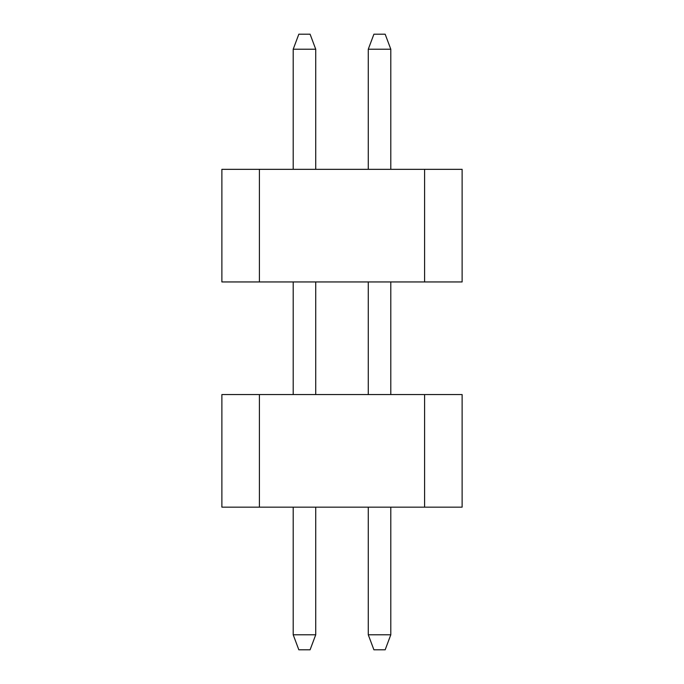 <?xml version="1.0" encoding="UTF-8"?>
<svg xmlns="http://www.w3.org/2000/svg" width="684" height="684" viewBox="0 0 684 684"><rect width="100%" height="100%" fill="white"/><g stroke="black" fill="none" stroke-linecap="round" stroke-linejoin="round"><path stroke-width="1.03" d="M221.881 394.548L462.119 394.548L462.119 507.16L221.881 507.16L221.881 394.548M259.416 507.16L259.416 394.548M424.584 507.16L424.584 394.548M373.909 34.2L385.169 34.2L390.795 49.214L368.274 49.214L373.909 34.2M368.274 634.786L390.795 634.786L385.169 649.8L373.909 649.8L368.274 634.786L368.274 507.16M368.274 394.548L368.274 281.945M368.274 169.333L368.274 49.214M390.795 634.786L390.795 507.16M390.795 394.548L390.795 281.945M390.795 169.333L390.795 49.214M298.831 34.2L310.091 34.2L315.726 49.214L293.205 49.214L298.831 34.2M293.205 634.786L315.726 634.786L310.091 649.8L298.831 649.8L293.205 634.786L293.205 507.16M293.205 394.548L293.205 281.945M293.205 169.333L293.205 49.214M315.726 634.786L315.726 507.16M315.726 394.548L315.726 281.945M315.726 169.333L315.726 49.214M221.881 169.333L462.119 169.333L462.119 281.945L221.881 281.945L221.881 169.333M259.416 281.945L259.416 169.333M424.584 281.945L424.584 169.333"/></g></svg>
